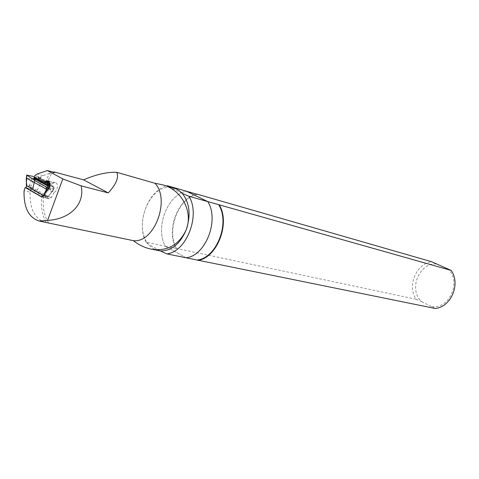 <?xml version="1.0" encoding="UTF-8"?>
<svg xmlns="http://www.w3.org/2000/svg" width="479" height="479" viewBox="0 0 479 479"><rect width="100%" height="100%" fill="white"/><g stroke="black" fill="none" stroke-linecap="round" stroke-linejoin="round"><path stroke-width="0.36" stroke-dasharray="2.4 1.8" d="M158.555 250.631C154.645 249.775 151.304 247.661 148.526 244.29L146.053 242.2L165.357 246.29C154.861 227.812 167.416 194.642 186.421 191.217C167.416 194.642 154.861 227.812 165.357 246.29L175.847 248.29C166.003 229.956 177.919 198.276 196.426 194.097M146.053 242.2C135.779 223.657 147.891 190.325 166.686 185.972M168.614 186.523L170.135 187.457L174.045 188.085M182.265 193.402L170.135 187.457C148.783 185.457 133.078 227.232 148.526 244.29L160.297 250.9M186.127 257.798L165.357 246.29L186.127 257.798M54.396 192.115C57.749 190.989 58.606 183.188 55.438 182.625L53.612 182.972L51.576 184.211L47.714 182.134L44.128 195.911L49.247 198.791L51.391 197.438L54.396 192.115L46.918 190.277M48.63 222.831C44.038 215.736 42.374 206.724 43.631 195.791L31.195 188.983L26.423 187.822M31.195 188.983L30.051 192.133L24.052 190.702M45.17 222.31C34.68 218.843 29.644 208.784 30.051 192.133M51.576 184.211L49.978 183.804M45.547 181.385L47.223 182.008L51.756 173.254L49.529 173.41L45.547 181.385L39.739 178.535L49.133 183.589M47.714 182.134L47.223 182.008M45.08 182.565L34.722 177.248M39.739 178.535L37.781 176.44L35.686 177.493M40.697 178.775L40.865 177.116L34.895 175.577M51.756 173.254L54.792 172.53M53.612 172.212L52.247 173.386M43.631 195.791L44.128 195.911M49.529 173.41L43.014 175.607L40.865 177.116M43.014 175.607L37.045 174.051M48.529 182.212L37.781 176.44M26.369 187.954L30.913 189.055L46.631 198.09L48.02 196.839L53.648 189.049L41.224 182.098L35.081 177.553M49.098 188.085L53.426 189.157L52.427 191.013L40.32 183.972L37.194 190.265L48.14 196.528L47.804 196.935L43.769 195.869M37.194 190.265L29.399 186.133L29.56 185.295L31.219 185.918L30.913 189.055M54.121 187.756L41.104 180.487L39.535 180.793L38.53 180.487L40.092 180.23L54.121 187.756L53.259 189.804M41.685 180.822L40.32 183.972L33.285 179.894L31.219 185.918M44.176 182.337L35.422 177.452L36.997 177.158L46.463 182.421M49.876 185.852L53.522 186.594L53.696 187.355L38.667 178.984L38.17 177.464L36.997 177.158M53.522 186.594L50.014 184.427M26.237 185.732L30.913 187.145M26.752 185.792L29.297 186.415M26.243 184.607L26.764 184.607L26.752 178.032L31.608 179.26L29.56 185.295L26.764 184.607L26.854 185.511L26.321 185.499M38.667 178.984L38.092 180.188L32.955 178.883M38.092 180.188L38.53 180.487M34.404 177.056L33.285 179.894L31.608 179.26L32.764 176.332M26.231 177.96L26.752 178.032L27.273 174.925M35.183 178.978L33.35 179.176M53.696 187.355L53.678 187.804M43.924 195.606L47.906 196.641L48.738 195.935M52.427 191.013L48.511 196.049L45.283 195.276L47.93 189.624M44.751 196.204L45.283 195.276L44.302 194.941M47.804 196.935L43.475 195.755M53.905 187.864L53.426 189.157L53.798 189.205L54.271 187.912M48.636 188.822L53.403 189.959L48.265 196.689M46.631 198.09L42.194 197.043M176.512 248.655C166.003 230.399 178.433 197.689 197.354 194.36M175.847 248.29L416.095 299.249C406.958 285.921 416.125 263.725 431.705 261.744M416.095 299.249L421.7 301.662C407.863 289.591 419.454 261.558 437.363 264.103M421.7 301.662L435.16 308.458M447.434 268.587C462.067 280.508 449.685 309.841 431.591 306.44M53.612 182.972L49.415 181.9M41.918 195.139C40.565 205.988 42.026 215.113 46.313 222.507M51.391 197.438L43.9 195.648M42.116 197.049L48.918 198.659M40.092 180.23L41.104 180.487M38.697 178.29L50.361 184.78M49.032 183.499L38.17 177.464M40.236 180.607L39.344 180.379M34.494 179.146L33.59 178.918M26.213 185.774L30.488 186.816M50.008 184.66L50.57 184.954M43.697 195.839L48.163 196.905M55.438 182.625L47.984 180.721M49.247 198.791L41.751 197.013M47.104 182.361L37.835 177.206M38.721 180.589L39.535 180.793M39.955 180.17L40.943 180.421M32.817 179.092L33.638 179.296M53.025 186.337L50.517 184.918"/><path stroke-width="0.72" d="M166.686 185.972L167.494 185.762L168.614 186.523M196.426 194.097L167.494 185.762M162.297 184.708L175.979 188.78L179.014 190.486L182.265 193.402L188.971 196.282L207.796 201.599C219.526 220.124 205.629 255.78 186.127 257.798L166.902 253.9L160.297 250.9L150.759 249.038C166.782 251.774 178.571 245.452 186.121 230.076C193.732 210.922 180.763 189.169 162.291 184.72L155.058 183.295L116.834 172.344C118.948 177.685 116.08 184.535 108.224 192.893L81.155 185.864C85.13 203.964 70.263 219.202 47.583 220.394L62.797 178.906L47.355 170.542L37.045 174.051L34.895 175.577L34.722 177.248L44.116 182.319L46.152 181.068L47.984 180.721C51.145 181.272 50.277 189.139 46.918 190.277L43.9 195.648L41.751 197.013L25.207 187.529L24.052 190.702C23.621 207.449 28.644 217.562 39.128 221.041L133.36 240.662C138.665 244.865 144.46 247.655 150.759 249.038M188.971 196.282C200.713 215.191 186.553 251.774 166.902 253.9M451.11 270.401C460.942 283.813 451.086 307.135 435.16 308.458L186.127 257.798C205.629 255.78 219.526 220.124 207.796 201.599L186.421 191.217L207.796 201.599L451.11 270.401L431.705 261.744L196.671 194.031M47.583 220.394L39.128 221.041M62.797 178.906L81.155 185.864M26.423 187.822L25.207 187.529M49.978 183.804L49.139 183.595L48.529 182.212L44.116 182.319M47.355 170.542L54.792 172.53L53.965 171.919L53.612 172.212M53.965 171.919L83.568 179.835C96.297 174.392 107.386 171.895 116.834 172.344M182.265 193.402C189.768 203.03 191.049 215.257 186.121 230.076C179.93 244.176 171.32 251.116 160.297 250.9M83.568 179.835L108.224 192.893M133.36 240.662C154.058 243.446 170.656 200.042 155.058 183.295M43.769 195.869L42.08 197.013L26.369 187.954L26.321 185.499M47.93 189.624L48.205 188.714L46.93 188.235L43.589 195.438L26.513 185.642L26.243 184.607M35.081 177.553L32.764 176.332L26.944 175.14L32.56 178.972L35.566 179.074L49.145 186.672L48.205 188.714L48.636 188.822M34.548 178.817L48.918 186.618M35.212 179.176L34.745 180.463L47.164 187.439L49.098 188.085M33.099 179.11L34.745 180.463L34.243 182.451L47.666 189.84M46.93 188.235L47.643 186.133M32.65 189.163L34.243 182.451L26.435 178.164L26.369 186.038M50.014 184.427L48.565 183.17L47.852 183.2L47.08 183.954L50.008 184.66M35.206 177.511L32.955 178.883L33.231 179.086M34.41 177.895L49.427 186.289L49.876 185.852M49.918 185.636L47.134 184.086M26.944 175.14L26.435 178.164L26.74 174.949M35.566 179.074L35.183 178.978M49.427 186.289L49.145 186.672M43.469 195.755L43.924 195.606M219.37 205.012C230.459 223.549 217.065 257.786 197.917 260.426M218.658 204.665C230.375 222.974 216.634 258.097 197.222 260.043M49.415 181.9L46.152 181.068M41.422 196.881L42.116 197.049M46.463 182.421L47.852 183.2M47.08 183.954L44.176 182.337M26.225 178.014L26.429 184.744M47.158 183.858L50.014 184.535M48.565 183.17L47.104 182.361M34.368 178.745L35.362 179.002"/></g></svg>
